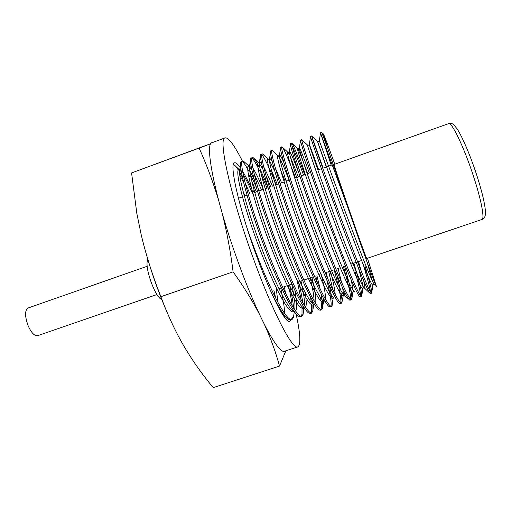 <?xml version="1.0" encoding="UTF-8"?>
<svg xmlns="http://www.w3.org/2000/svg" width="511" height="511" viewBox="0 0 511 511"><rect width="100%" height="100%" fill="white"/><g stroke="black" fill="none" stroke-linecap="round" stroke-linejoin="round"><path stroke-width="0.77" d="M162.051 299.772C158.991 298.616 155.516 293.205 151.626 283.554C147.321 271.475 146.031 263.363 147.756 259.211M156.941 294.547L37.597 335.695C34.448 336.142 31.26 332.744 28.035 325.513C24.784 316.194 24.764 310.369 27.984 308.044L147.123 266.301M222.049 212.787C226.82 231.515 230.506 251.195 233.099 271.833C243.466 286.269 252.287 300.5 259.556 314.527M210.966 143.674L199.124 148.094C206.533 164.465 212.985 181.737 218.472 199.897M264.596 324.881C270.887 338.819 275.863 352.552 279.523 366.074L285.853 350.808M279.523 366.074L213.266 387.625C202.458 374.78 192.615 360.843 183.724 345.819L181.169 341.322C173.536 327.5 166.771 312.617 160.882 296.687C152.629 275.838 146.057 255.13 141.164 234.568L136.801 213.266L131.583 172.935L211.037 143.565M168.458 315.485C157.784 291.187 149.193 266.282 142.671 240.77M199.124 148.094L131.583 172.935M233.099 271.833L160.882 296.687M334.143 164.44L333.99 164.344C334.143 165.775 341.603 188.137 350.412 213.445C359.227 238.758 366.662 259.198 366.847 258.738L366.821 258.464M275.257 297.23L273.864 290.222L275.64 297.983M276.355 289.379L277.939 302.371M284.448 317.248L284.576 315.836M284.621 313.511C284.48 307.405 283.164 298.871 280.673 287.917M269.84 289.245C277.716 305.865 283.746 315.836 287.923 319.158L290.695 320.078L291.922 319.669C288.555 320.327 282.423 311.691 273.532 293.761C264.13 274.183 255.136 251.776 246.545 226.533M291.27 319.745L292.375 317.414M293.863 314.667L293.448 317.548L291.922 319.669M242.591 161.003L241.16 161.572L240.745 162.249C238.867 167.218 247.158 200.018 261.568 239.41C275.544 277.78 291.87 311.838 298.303 316.111L300.538 316.807L301.771 316.398C299.427 316.507 295.607 311.876 290.312 302.512C282.979 289.034 273.085 266.308 264.398 242.993C248.25 199.616 239.116 162.952 242.38 161.125L243.504 161.189L244.935 162.543M301.1 316.443L302.014 314.201L302.007 306.606M303.17 306.063L303.221 313.799L301.771 316.398M252.364 157.458L250.69 158.429C248.876 162.421 257.563 195.489 272.28 235.667C286.575 274.848 302.812 309.404 308.663 313.019L310.407 313.524L311.646 313.115C309.5 313.154 305.859 308.459 300.724 299.018C293.595 285.445 283.816 262.635 275.122 239.269C258.956 195.809 249.362 159.234 252.179 157.573L252.983 157.56C254.242 158.301 256.196 161.304 258.853 166.586M310.963 313.128L311.691 310.982L311.627 305.061M312.879 305.348L312.904 310.579L311.646 313.115M262.162 153.907L260.642 154.661C258.905 157.637 268.007 190.942 283.037 231.911C297.645 271.909 313.773 306.958 318.992 309.883L320.314 310.228L321.553 309.819C319.611 309.794 316.149 305.022 311.173 295.511C304.243 281.842 294.591 258.936 285.892 235.533C269.699 191.983 259.645 155.504 262.015 154.009L262.545 153.945L263.612 154.942M320.857 309.787L321.4 307.75C321.579 305.623 321.298 302.25 320.544 297.632M322.409 302.065L322.613 307.347L322.332 308.861L321.553 309.819M271.999 150.336L270.6 150.93C268.946 152.866 278.482 186.374 293.825 228.142C308.759 268.952 324.734 304.492 329.301 306.709L331.498 306.511C329.755 306.415 326.472 301.579 321.655 291.998C314.929 278.227 305.399 255.232 296.693 231.777C280.482 188.144 269.968 151.761 271.878 150.426L273.078 151.167M330.777 306.408L331.134 304.505C331.243 300.257 329.806 292.107 326.816 280.066M331.933 298.533L332.354 304.102L331.498 306.511M281.868 146.759L280.539 147.289C279.121 148.554 289.207 182.401 304.824 224.814C320.039 266.269 335.727 302.014 339.585 303.489L341.476 303.195C339.936 303.029 336.832 298.124 332.182 288.466C325.66 274.599 316.258 251.514 307.539 228.015C291.308 184.292 280.328 148.005 281.778 146.836L281.931 146.746C283.637 147.96 288.166 158.353 295.524 177.93M340.716 302.991L340.907 301.254C340.894 298.807 340.256 294.675 338.985 288.856M340.946 292.158L342.134 300.851L341.476 303.195M291.775 143.163L290.465 143.687C289.475 144.773 300.244 179.163 316.066 222.01C322.633 239.78 328.95 255.985 335.012 270.638C342.632 288.721 347.576 298.59 349.843 300.232L351.491 299.868C350.15 299.631 347.231 294.655 342.74 284.921C336.43 270.958 327.149 247.784 318.423 224.233C302.167 180.428 290.721 144.23 291.711 143.233L291.775 143.163C293.039 144.07 297.345 154.571 304.697 174.66M350.667 299.497L350.712 297.99C350.316 292.765 347.889 282.321 343.43 266.665M344.586 266.276C349.064 281.925 351.517 292.362 351.938 297.581L351.491 299.868M301.707 139.56L300.43 140.071C299.874 140.966 311.333 175.912 327.347 219.2L346.222 268.09C353.631 286.096 358.249 295.709 360.083 296.936L361.539 296.527C360.402 296.227 357.668 291.174 353.337 281.363C347.237 267.298 338.084 244.034 329.352 220.439C313.077 176.55 301.151 140.448 301.675 139.618L301.988 139.893M360.613 295.863L360.549 294.719C360.089 290.663 358.179 282.711 354.826 270.856M353.861 263.133C358.486 278.763 361.124 289.156 361.782 294.31L361.539 296.527M311.678 135.945L310.426 136.443C310.318 137.146 322.486 172.661 338.672 216.37C347.359 239.883 356.371 263.197 362.369 277.575C366.591 287.604 369.236 292.944 370.29 293.601L371.618 293.173C370.411 292.765 366.291 283.777 359.259 266.212L340.62 217.443C324.434 173.81 311.902 137.478 311.684 136.054L323.124 168.087M370.488 291.934L370.418 291.43C369.696 287.054 367.364 278.278 363.423 265.088M365.135 266.493C368.782 278.738 370.954 286.914 371.65 291.021L371.618 293.173M243.651 182.689L239.723 174.915M233.386 164.51L234.108 164.829C235.207 165.558 236.612 167.295 238.324 170.048M239.544 172.098L242.431 177.464M245.146 183.021L250.083 194.129M292.203 305.853C291.487 300.034 290.222 293.18 288.402 285.298M256.305 187.313L250.192 173.938M248.978 171.543C245.906 165.628 243.613 162.281 242.093 161.521M249.624 170.131L254.146 179.431M258.055 188.355L259.115 190.91M289.539 284.914C291.698 294.221 293.078 302.014 293.672 308.28M301.107 299.74L297.498 282.219M267.042 188.086L261.319 174.634M259.556 170.827C256.068 163.469 253.513 159.221 251.891 158.071M260.112 169.141L267.681 186.458M298.641 281.829C300.589 289.929 301.975 296.917 302.787 302.793M311.327 302.359L310.56 297.293M276.125 184.841C269.335 167.723 264.538 157.663 261.747 154.667M271.405 170.214L277.262 184.439M312.317 300.557L312.738 303.892M317.618 283.439L315.785 276.029M285.017 181.022L280.507 169.684M284.87 177.285L286.377 181.188M316.935 275.64L320.065 288.709M321.163 294.074L322.256 300.762M326.12 272.529L327.711 278.623M329.493 285.994L331.665 296.75M338.205 285.394L334.188 269.795M303.547 175.069C298.335 160.824 294.515 151.135 292.081 146.012M336.858 275.007L340.435 289.68M331.23 165.2L320.454 132.809L347.742 207.332L327.89 148.918L321.713 132.349L320.429 132.771M367.435 258.259L376.383 286.352C376.939 289.648 363.295 252.153 347.742 207.332M327.89 148.918L323.322 133.952C323.706 133.908 327.532 143.993 334.788 164.21M290.855 320.027L289.718 321.508C285.796 323.923 271.169 296.035 256.72 256.375C239.116 208.712 228.787 162.696 234.562 162.805C235.941 162.396 238.005 164.242 240.764 168.336M296.08 313.914C300.423 333.83 300.998 344.823 297.804 346.892L284.633 351.204C278.885 354.66 259.09 319.139 239.806 266.614C216.134 203.135 203.71 142.537 212.154 142.658L225.159 137.874C228.615 137.421 234.357 145.156 242.399 161.074M297.804 346.892C292.765 350.118 273.704 314.252 254.472 261.562C230.902 197.859 217.558 137.427 225.159 137.874M248.052 172.827L249.873 176.838M251.693 180.951L256.356 191.893M242.527 171.102C245.248 175.618 248.276 181.475 251.597 188.668M473.371 175.925C464.039 147.257 451.571 121.446 448.601 123.636C452.433 123.579 451.743 122.321 456.898 128.561C462.097 136.226 470.197 155.184 476.508 174.385C479.516 183.724 481.816 191.874 483.419 198.824C484.92 205.99 485.591 210.724 485.45 213.023C485.456 216.517 484.281 218.67 481.918 219.487C484.888 219.072 481.298 199.865 473.371 175.925M277.518 305.501L277.403 304.217M245.018 195.937L243.21 191.912M281.727 313.096L283.726 314.476M285.592 293.391L284.301 286.69M254.12 192.692L253.29 190.769M240.879 169.186L239.793 169.978C238.075 174.73 245.599 204.643 258.719 240.368C271.437 275.167 286.505 306.345 292.707 310.592L293.908 311.071M295.479 311.027C297.255 309.078 297.057 302.212 294.866 290.427M263.235 189.402C258.981 179.233 255.519 172.124 252.856 168.081M251.093 165.986L249.707 166.196C248.046 170.061 255.928 200.223 269.329 236.663C282.34 272.197 297.338 303.834 303.017 307.494L303.713 307.852L304.026 307.411M305.565 307.379C306.619 305.437 306.44 300.334 305.035 292.056M272.408 186.17C268.971 177.713 266.059 171.274 263.676 166.854M261.479 163.296C260.546 162.089 259.933 161.808 259.633 162.453C258.036 165.404 266.295 195.79 279.983 232.946C293.282 269.214 308.19 301.311 313.313 304.352M315.587 303.521C316.411 299.842 315.185 291.117 311.902 277.339M281.593 182.893L275.308 167.902M272.203 161.604C270.804 159.106 269.929 158.155 269.565 158.755C268.045 160.754 276.694 191.338 290.67 229.215C304.262 266.218 319.056 298.775 323.584 301.177L324.996 301.145M325.501 299.35C325.737 295.134 324.293 286.754 321.163 274.203M290.81 179.61L289.45 176.091M283.79 162.377C281.42 157.075 279.99 154.641 279.504 155.089C278.061 156.098 287.125 186.841 301.388 225.453C315.281 263.197 329.934 296.227 333.836 297.964M335.248 294.681C334.935 289.999 333.338 282.129 330.451 271.06M298.929 173.306C293.57 159.125 290.414 151.85 289.456 151.467C288.089 151.448 297.594 182.312 312.151 221.665C326.337 260.163 340.818 293.665 344.075 294.706L345.066 292.975M309.327 173.005C303.662 157.343 300.353 148.969 299.408 147.883C298.137 146.817 308.101 177.777 322.952 217.878C337.439 257.122 351.721 291.098 354.289 291.417M318.634 169.69L309.372 144.345C308.19 142.205 318.647 173.229 333.792 214.077C348.585 254.082 362.631 288.511 364.484 288.089C365.129 288.147 364.867 285.694 363.698 280.731M361.2 271.034L358.498 261.562M326.254 166.969L317.51 141.483L318.57 141.566L319.343 140.844L344.676 210.276L362.644 257.55C369.542 275.052 373.547 284.116 374.659 284.729M283.081 315.261L283.988 314.833M252.453 193.286C248.902 185.052 245.804 178.78 243.172 174.468M241.281 171.709L239.748 170.137M239.659 170.08L239.614 170.054C234.185 165.947 241.166 198.6 256.918 241.403C263.504 259.134 270.127 274.944 276.783 288.824C285.004 305.386 291.078 313.403 293.723 311.595M294.611 309.743C295.103 307.603 295.051 304.064 294.451 299.133M294.055 296.195L291.794 284.148M261.581 190.028L254.178 173.944M251.84 169.818L249.56 166.816M249.266 166.573L249.061 166.445C244.284 162.945 252.402 197.15 268.479 240.285C275.18 258.132 281.772 273.839 288.255 287.393C292.145 295.128 295.505 301.03 298.341 305.086C300.864 308.044 302.684 308.995 303.796 307.941M304.415 305.552C304.78 300.877 303.636 292.701 300.992 281.037M270.734 186.77L266.027 175.79M262.839 169.16L259.441 163.59M258.898 163.047L258.592 162.843C254.542 160.045 263.523 194.921 279.619 237.909C286.332 255.704 292.829 271.29 299.107 284.659C302.844 292.26 306.051 298.034 308.721 301.995C311.065 304.837 312.706 305.693 313.639 304.556M313.505 304.633L313.958 303.4M314.105 300.998C314.003 296.08 312.706 288.389 310.215 277.914M274.829 171.268L269.431 160.563M268.562 159.496L268.205 159.253C264.896 157.171 274.675 192.564 290.727 235.322C297.421 253.034 303.802 268.499 309.877 281.702C313.473 289.194 316.526 294.885 319.043 298.782C321.221 301.56 322.697 302.371 323.476 301.215L323.482 301.196M323.501 301.126L323.763 299.005M320.161 277.601L319.471 274.777M289.124 180.211C284.997 169.524 281.836 162.121 279.626 157.995M278.661 156.423L277.895 155.676C275.384 154.367 285.649 189.447 301.458 231.604C309.934 254.229 319.113 276.087 325.111 287.987C329.474 296.316 332.182 299.702 333.236 298.156L333.306 297.945M332.814 289.788L328.752 271.635M298.36 176.915L290.318 156.749M288.664 153.357L287.674 152.112C285.943 151.556 296.667 186.311 312.234 227.88C327.506 268.78 341.603 299.778 343.053 295.039C343.443 294.132 343.309 291.8 342.657 288.044M341.457 282.059L338.065 268.479M307.628 173.612C301.669 157.235 298.303 148.88 297.53 148.554C296.578 148.746 307.724 183.174 323.048 224.15C338.078 264.449 351.632 295.537 352.929 291.858L353.101 291.136M353.101 290.197L351.281 280.13M307.616 145.086L307.475 145.009C307.283 145.942 318.819 180.025 333.9 220.407C348.7 260.105 361.718 291.251 362.861 288.626C363.449 287.425 361.992 280.59 358.498 268.134M311.684 136.054L317.51 141.483C318.078 143.157 329.972 176.902 344.81 216.677C359.361 255.768 371.861 286.92 372.858 285.323L372.902 283.848M372.302 280.833L367.313 262.731M334.015 164.485L448.601 123.636M366.694 258.509L481.918 219.487M332.169 164.861L322.735 168.228M321.387 168.707L317.848 169.971M310.643 172.533L307.232 173.753M306.287 174.091L301.279 175.873M299.944 176.352L296.655 177.521M289.277 180.153L286.115 181.284M284.193 181.967L279.977 183.468M278.648 183.941L275.614 185.027M268.064 187.716L265.152 188.757M263.248 189.434L258.828 191.012M257.512 191.478L254.727 192.475M247.005 195.228L244.341 196.179M242.444 196.85L238.42 198.287M282.372 313.652L285.521 316.775M234.108 164.829L239.716 170.061L240.477 164.421M243.504 161.189L249.457 166.541L250.454 160.307M252.983 157.56L259.23 163.009L260.438 156.245M262.545 153.945L268.205 159.253L269.041 159.464L269.565 158.755L270.428 152.233M272.197 150.336L277.895 155.676L278.878 155.906L279.504 155.089L280.43 148.273M281.931 146.746L287.674 152.112L288.753 152.342L289.456 151.467L290.433 144.364M341.878 302.768L343.437 294.534L348.7 299.133M291.762 143.169L297.53 148.554L298.66 148.758L299.408 147.883L300.449 140.499M301.675 139.605L307.475 145.009L308.599 145.169L309.372 144.345L310.464 136.673M361.673 296.418L362.861 288.626L363.487 287.84L364.484 288.089L369.562 292.905M319.343 140.819L320.48 132.975M322.332 308.861L323.584 301.177M332.073 305.846L333.166 298.226L333.638 297.83M351.747 299.625L352.929 291.858L353.919 291.168M371.663 293.148L372.858 285.323L373.567 284.474L374.333 284.506M321.789 132.521L323.322 133.952M312.643 311.819L313.716 304.594M303.017 314.712L303.943 308.395M293.448 317.548L294.234 312.1M284.384 317.165L284.601 315.638M361.59 260.521L357.54 261.887M356.186 262.347L350.878 264.142M340.205 267.758L335.951 269.201M334.603 269.655L325.213 272.836M313.179 276.911L309.442 278.176M308.408 278.527L303.853 280.066M302.525 280.52L299.804 281.44M291.909 284.11L288.453 285.285M287.399 285.636L282.653 287.246M281.331 287.693L278.859 288.53"/></g></svg>

